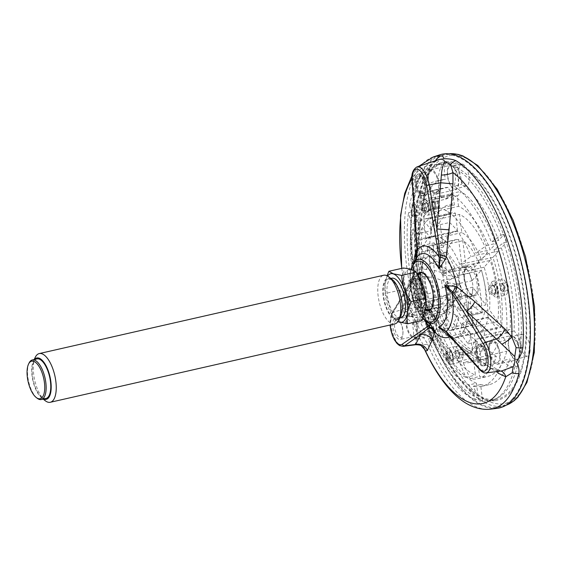 <?xml version="1.0" encoding="UTF-8"?>
<svg xmlns="http://www.w3.org/2000/svg" width="563" height="563" viewBox="0 0 563 563"><rect width="100%" height="100%" fill="white"/><g stroke="black" fill="none" stroke-linecap="round" stroke-linejoin="round"><path stroke-width="0.42" stroke-dasharray="2.81 2.11" d="M400.75 317.785A20.289 8.382 77.2 0 1 388.083 299.854A20.289 8.382 77.2 0 1 391.757 278.213M397.971 321.557A24.885 10.282 77.2 0 1 391.792 314.794A24.885 10.282 77.2 0 1 384.965 284.779A24.885 10.282 77.2 0 1 387.618 276.011M390.124 279.178A20.289 8.382 77.2 0 1 401.208 299.354A20.289 8.382 77.2 0 1 397.056 318.623A20.289 8.382 77.2 0 1 384.388 300.698A20.289 8.382 77.2 0 1 388.062 279.051A20.289 8.382 77.2 0 1 390.124 279.178M400.631 316.399A21.225 8.769 77.2 0 1 384.606 303.161A21.225 8.769 77.2 0 1 390.011 278.27A21.225 8.769 77.2 0 1 392.242 279.508M387.07 275.729L384.979 284.646L385.479 293.443L392.467 315.934L394.881 319.693L397.893 321.67M422.102 320.502C420.448 318.552 416.184 317.187 409.301 316.406C408.78 307.095 405.649 298.341 399.906 290.163C403.643 282.211 404.776 274.821 403.312 268.009M426.008 307.18A24.885 10.282 77.2 0 1 411.799 312.908A24.885 10.282 77.2 0 1 403.291 284.146A24.885 10.282 77.2 0 1 411.75 269.684A24.885 10.282 77.2 0 1 419.196 276.996M412.946 279.375A14.884 6.151 77.2 0 1 421.082 294.175A14.884 6.151 77.2 0 1 418.035 308.306A14.884 6.151 77.2 0 1 408.738 295.16A14.884 6.151 77.2 0 1 411.433 279.283A14.884 6.151 77.2 0 1 412.946 279.375M413.58 279.41A14.884 6.151 77.2 0 1 415.128 278.446A14.884 6.151 77.2 0 1 416.641 278.53A14.884 6.151 77.2 0 1 424.776 293.33A14.884 6.151 77.2 0 1 421.729 307.468A14.884 6.151 77.2 0 1 419.154 306.863A14.884 6.151 77.2 0 1 412.433 294.315A14.884 6.151 77.2 0 1 413.066 280.1A14.884 6.151 77.2 0 1 413.58 279.41M420.8 272.978A19.065 7.875 -102.8 0 0 419.59 273.928A19.065 7.875 -102.8 0 0 418.534 294.688A19.065 7.875 -102.8 0 0 429.203 309.946M429.597 309.931A19.065 7.875 -102.8 0 0 430.033 309.868A19.065 7.875 -102.8 0 0 433.482 289.53A19.065 7.875 -102.8 0 0 421.574 272.689A19.065 7.875 -102.8 0 0 421.152 272.816M399.906 290.163L385.479 293.443M409.301 316.406L394.881 319.693M394.769 323.943A24.969 10.317 77.2 0 1 379.173 301.881A24.969 10.317 77.2 0 1 383.692 275.244M35.279 357.266A24.969 10.317 -102.8 0 0 34.716 380.215A24.969 10.317 -102.8 0 0 45.146 400.666M34.434 359.476A21.225 8.769 -102.8 0 0 33.372 361.122A21.225 8.769 -102.8 0 0 32.9 380.63A21.225 8.769 -102.8 0 0 41.768 398.013A21.225 8.769 -102.8 0 0 43.435 399.04M45.948 398.47A20.289 8.382 77.2 0 1 33.273 380.546A20.289 8.382 77.2 0 1 36.947 358.905M29.114 362.945A20.289 8.382 -102.8 0 0 28.657 381.594A20.289 8.382 -102.8 0 0 37.13 398.21M418.717 274.202A19.065 7.875 -102.8 0 0 417.338 293.203A19.065 7.875 -102.8 0 0 426.796 309.734M430.033 309.868L429.245 310.044A19.065 7.875 -102.8 0 0 432.694 289.713A19.065 7.875 -102.8 0 0 420.786 272.872L421.574 272.689M414.058 273.449L412.559 279.093A10.408 10.324 35.4 0 0 413.932 273.175L412.883 275.201L413.319 277.017L412.51 280.564A2.083 1.745 -148.7 0 1 412.559 279.093L412.067 279.91A10.408 10.028 28.6 0 0 412.496 279.192A10.408 10.028 28.6 0 0 413.587 273.139L414.058 273.449C414.333 264.884 414.804 260.416 415.48 260.036L417 247.755A10.408 0.464 -176.5 0 0 417.929 247.621L417.739 250.063A10.408 1.006 -174.5 0 0 417.084 249.641A2.083 0.662 176 0 0 416.944 249.902M415.48 260.036L417.45 250.268L417.535 247.467A10.408 0.464 -176.5 0 1 417.929 247.621L420.779 221.358A10.408 1.956 -171.5 0 1 416.015 222.279L417 247.755M412.067 279.91L392.664 312.556A18.375 7.593 -102.8 0 0 392.77 333.275A18.375 7.593 -102.8 0 0 403.094 346.351M412.559 279.093L412.883 275.201A37.601 15.532 -102.8 0 0 430.104 324.006C423.531 317.363 421.546 311.818 418.07 302.627C415.248 294.02 413.664 285.483 413.319 277.017L412.785 278.699M417.45 250.268A10.408 1.006 -174.5 0 0 417.739 250.063C417.035 255.18 416.268 258.523 415.452 260.106M415.262 260.556L415.051 261.077A37.601 15.532 -102.8 0 1 415.529 259.909L415.438 260.085M446.762 332.529A10.408 3.758 -46.7 0 1 447.212 332.817L460.794 347.35A10.408 6.151 -54.8 0 1 465.312 347.674A10.408 6.151 -54.8 0 1 467.128 351.495L454.932 341.783M447.733 333.577A10.408 5.123 -46.6 0 1 448.605 334.119L447.212 332.81A10.408 3.758 -46.7 0 1 447.641 333.577M479.887 369.877A2.083 1.513 -41.6 0 0 481.147 370.264L460.794 347.35L491.893 368.695A10.408 5.982 -56 0 1 496.235 368.906L465.312 347.674L448.605 334.119A10.408 5.123 -46.6 0 1 449.394 335.548M416.873 248.888A49.889 20.606 77.2 0 1 417.535 247.467L420.258 220.597A10.408 1.956 -171.5 0 1 420.779 221.358L428.084 176.571A10.408 1.802 -170.2 0 1 423.355 177.275L416.015 222.279L413.024 180.005L423.355 177.275L425.973 170.146A10.408 5.053 -160.3 0 0 430.322 167.781L428.084 176.571A10.408 1.802 -170.2 0 0 427.366 175.726L430.005 165.205A10.408 5.053 -160.3 0 1 430.322 167.781C431.73 164.312 434.439 161.672 438.464 159.857L439.084 159.582C433.313 161.518 428.943 165.043 425.973 170.146M408.576 298.08A10.408 9.648 -174 0 1 408.886 301.529A10.408 9.648 -174 0 1 403.094 309.178L404.051 312.915C405.634 316.835 408.879 320.607 413.798 324.246L412.257 314.358L408.682 304.069L408.576 298.08L410.955 281.211L413.587 273.139A49.889 20.606 77.2 0 1 413.826 262.316M410.955 281.211A10.408 9.585 -170.7 0 1 411.06 284.646A10.408 9.585 -170.7 0 1 405.353 291.704L403.094 309.178L392.664 312.556A2.083 1.745 -148.7 0 0 391.799 313.225L390.039 325.02M420.258 220.597L427.366 175.726M401.778 268.361A122.044 50.417 -102.8 0 0 408.682 304.069A10.408 7.685 174.4 0 1 409.034 305.554A10.408 7.685 174.4 0 1 404.051 312.915M421.342 345.872A10.408 10.043 121.3 0 0 415.36 344.493L415.677 344.324M500.838 371.01A10.408 7.861 102.4 0 0 500.373 370.89L496.235 368.906A10.408 5.982 -56 0 1 497.861 371.39M498.058 373.156L467.128 351.495M486.115 372.903A18.375 7.593 -102.8 0 1 481.147 370.264L491.893 368.695L497.847 370.876L500.373 370.89A10.408 7.861 102.4 0 0 497.847 370.876M439.513 159.413L435.98 159.864L430.005 165.205A122.044 50.417 -102.8 0 0 411.968 178.802M413.798 324.246L418.091 336.224C415.994 340.474 415.086 343.233 415.36 344.493M424.523 349.377L422.947 344.218L418.091 336.224M412.257 314.358A10.408 1.457 163.5 0 0 416.754 313.767C417.929 319.58 418.098 325.125 417.253 330.418C421.56 334.64 425.03 339.264 427.676 344.282A10.408 3.814 -23.1 0 1 422.947 344.218M497.284 408.302A130.06 53.731 77.2 0 1 418.147 293.02A130.06 53.731 77.2 0 1 439.64 154.853M512.626 398.632A129.124 53.344 77.2 0 1 499.585 406.915A129.124 53.344 77.2 0 1 418.527 292.936A129.124 53.344 77.2 0 1 442.321 155.107A129.124 53.344 77.2 0 1 518.115 252.034A129.124 53.344 77.2 0 1 512.626 398.632M462.687 164.178A11.161 4.61 77.2 0 1 468.768 175.149A11.161 4.61 77.2 0 1 466.607 185.853A11.161 4.61 77.2 0 1 459.528 176.022A11.161 4.61 77.2 0 1 461.66 164.086A11.161 4.61 77.2 0 1 462.687 164.178M438.338 322.719A11.161 4.61 77.2 0 1 439.597 307.778A11.161 4.61 77.2 0 1 446.459 317.659A11.161 4.61 77.2 0 1 444.545 329.545A11.161 4.61 77.2 0 1 438.338 322.719M529.945 352.016A11.161 4.61 77.2 0 1 527.566 356.09A11.161 4.61 77.2 0 1 520.486 346.252A11.161 4.61 77.2 0 1 522.612 334.323A11.161 4.61 77.2 0 1 528.193 340.129A11.161 4.61 77.2 0 1 529.945 352.016M451.54 166.064A11.816 4.884 77.2 0 1 457.972 177.676A11.816 4.884 77.2 0 1 455.692 189.006A11.816 4.884 77.2 0 1 448.197 178.598A11.816 4.884 77.2 0 1 450.449 165.965A11.816 4.884 77.2 0 1 451.54 166.064M457.008 172.996A12.485 5.158 -102.8 0 0 450.189 165.339A12.485 5.158 -102.8 0 0 447.93 178.654A12.485 5.158 -102.8 0 0 455.727 189.689A12.485 5.158 -102.8 0 0 457.008 172.996M427.057 325.477A11.816 4.884 77.2 0 1 428.387 309.657A11.816 4.884 77.2 0 1 435.656 320.122A11.816 4.884 77.2 0 1 433.63 332.698A11.816 4.884 77.2 0 1 427.057 325.477M434.946 316.688A12.485 5.158 -102.8 0 0 428.126 309.024A12.485 5.158 -102.8 0 0 425.86 322.346A12.485 5.158 -102.8 0 0 433.665 333.38A12.485 5.158 -102.8 0 0 434.946 316.688M519.163 354.929A11.816 4.884 77.2 0 1 516.644 359.243A11.816 4.884 77.2 0 1 509.149 348.835A11.816 4.884 77.2 0 1 511.408 336.202A11.816 4.884 77.2 0 1 517.313 342.346A11.816 4.884 77.2 0 1 519.163 354.929M517.96 343.233A12.485 5.158 -102.8 0 0 511.141 335.576A12.485 5.158 -102.8 0 0 508.882 348.891A12.485 5.158 -102.8 0 0 516.679 359.926A12.485 5.158 -102.8 0 0 517.96 343.233M437.606 177.408A12.485 5.158 -102.8 0 0 430.786 169.752A12.485 5.158 -102.8 0 0 428.527 183.066A12.485 5.158 -102.8 0 0 436.325 194.101A12.485 5.158 -102.8 0 0 437.606 177.408M429.963 171.884A11.028 4.553 -102.8 0 0 430.723 187.739A11.028 4.553 -102.8 0 0 436.001 192.68A11.028 4.553 -102.8 0 0 438 180.913A11.028 4.553 -102.8 0 0 431.11 171.173A11.028 4.553 -102.8 0 0 429.963 171.884M431.11 171.173L418.358 174.073A11.028 4.553 -102.8 0 1 423.636 179.006A11.028 4.553 77.2 0 1 423.249 195.579A11.028 4.553 77.2 0 1 417.971 190.639A11.028 4.553 77.2 0 1 418.358 174.073A11.028 4.553 77.2 0 1 423.636 179.006A11.028 4.553 77.2 0 1 423.249 195.579A11.028 4.553 77.2 0 1 417.971 190.639A11.028 4.553 -102.8 0 1 417.211 174.783A11.028 4.553 -102.8 0 1 418.358 174.073L417.443 174.277A11.028 4.553 -102.8 0 0 416.296 174.994A11.028 4.553 -102.8 0 0 415.839 187.556A11.028 4.553 -102.8 0 0 422.334 195.79A11.028 4.553 -102.8 0 0 424.889 190.892A11.028 4.553 -102.8 0 0 421.863 177.584A11.028 4.553 -102.8 0 0 417.443 174.277M417.795 176.416A9.24 3.814 -102.8 0 0 418.865 190.568A9.24 3.814 -102.8 0 0 424.995 189.731A9.24 3.814 -102.8 0 0 422.461 178.584A9.24 3.814 -102.8 0 0 417.795 176.416M498.558 347.645A12.485 5.158 -102.8 0 0 491.738 339.989A12.485 5.158 -102.8 0 0 489.479 353.304A12.485 5.158 -102.8 0 0 497.277 364.338A12.485 5.158 -102.8 0 0 498.558 347.645M490.915 342.121A11.028 4.553 -102.8 0 0 490.415 354.535A11.028 4.553 -102.8 0 0 496.826 362.938A11.028 4.553 -102.8 0 0 496.953 362.917A11.028 4.553 -102.8 0 0 498.952 351.15A11.028 4.553 -102.8 0 0 492.062 341.41A11.028 4.553 -102.8 0 0 490.915 342.121M492.062 341.41L479.31 344.31A11.028 4.553 -102.8 0 1 479.437 344.282A11.028 4.553 77.2 0 1 486.235 354.204A11.028 4.553 77.2 0 1 484.201 365.816A11.028 4.553 77.2 0 1 484.074 365.837A11.028 4.553 77.2 0 1 477.283 355.922A11.028 4.553 77.2 0 1 479.31 344.31A11.028 4.553 77.2 0 1 479.437 344.282A11.028 4.553 77.2 0 1 486.235 354.204A11.028 4.553 77.2 0 1 484.201 365.816A11.028 4.553 77.2 0 1 484.074 365.837A11.028 4.553 -102.8 0 1 477.663 357.435A11.028 4.553 -102.8 0 1 478.163 345.02A11.028 4.553 -102.8 0 1 479.31 344.31L478.395 344.514A11.028 4.553 -102.8 0 0 477.248 345.232A11.028 4.553 -102.8 0 0 476.791 357.794A11.028 4.553 -102.8 0 0 483.286 366.027A11.028 4.553 -102.8 0 0 485.841 361.129A11.028 4.553 -102.8 0 0 482.815 347.821A11.028 4.553 -102.8 0 0 478.395 344.514M478.747 346.653A9.24 3.814 -102.8 0 0 479.824 360.806A9.24 3.814 -102.8 0 0 485.946 359.968A9.24 3.814 -102.8 0 0 483.413 348.821A9.24 3.814 -102.8 0 0 478.747 346.653M415.543 321.1A12.485 5.158 -102.8 0 0 408.724 313.436A12.485 5.158 -102.8 0 0 406.458 326.758A12.485 5.158 -102.8 0 0 414.255 337.793A12.485 5.158 -102.8 0 0 415.543 321.1M407.894 315.576A11.028 4.553 -102.8 0 0 407.436 328.138A11.028 4.553 -102.8 0 0 413.939 336.371A11.028 4.553 -102.8 0 0 415.93 324.605A11.028 4.553 -102.8 0 0 409.041 314.858A11.028 4.553 -102.8 0 0 407.894 315.576M394.227 318.686A11.028 4.553 -102.8 0 0 393.769 331.248A11.028 4.553 -102.8 0 0 400.265 339.475A11.028 4.553 -102.8 0 0 402.826 334.584A11.028 4.553 -102.8 0 0 399.8 321.276A11.028 4.553 -102.8 0 0 395.374 317.968A11.028 4.553 -102.8 0 0 394.227 318.686M395.726 320.108A9.24 3.814 -102.8 0 0 396.802 334.26A9.24 3.814 -102.8 0 0 402.932 333.423A9.24 3.814 -102.8 0 0 400.399 322.275A9.24 3.814 -102.8 0 0 395.726 320.108M476.474 351.235L474.222 333.029A52.028 21.493 77.2 0 0 477.459 332.888A52.028 21.493 77.2 0 0 488.395 317.229L496.742 328.637A70.755 29.227 77.2 0 1 481.611 351.15A70.755 29.227 77.2 0 1 476.474 351.235L459.936 354.993L452.659 337.934L474.222 333.029M488.395 317.229L466.833 322.127A52.042 21.5 77.2 0 1 463.736 330.938L459.422 331.924A52.042 21.5 -102.8 0 0 462.533 323.12L466.847 322.142A52.028 21.493 77.2 0 1 455.896 337.786A52.028 21.493 77.2 0 1 452.659 337.934M462.533 323.12L470.872 334.521A70.755 29.227 77.2 0 1 468.163 343.873L459.422 331.924M468.163 343.873L477.494 341.748L463.736 330.938M477.494 341.748A70.755 29.227 77.2 0 1 465.073 354.908A70.755 29.227 77.2 0 1 459.936 354.993M470.872 334.521L496.742 328.637M455.368 213.074L457.62 231.28A52.028 21.493 77.2 0 0 454.383 231.428A52.028 21.493 77.2 0 0 443.447 247.08L435.1 235.672A70.755 29.227 77.2 0 1 450.231 213.159A70.755 29.227 77.2 0 1 455.368 213.074L429.499 218.958L431.751 237.122A52.042 21.5 -102.8 0 0 428.542 237.276A52.042 21.5 -102.8 0 0 425.91 238.325L430.223 237.347L432.877 217.142L423.545 219.26A70.755 29.227 77.2 0 1 424.361 219.049A70.755 29.227 77.2 0 1 429.499 218.958M431.751 237.122L436.065 236.143L432.856 236.291L430.223 237.347M425.91 238.325L423.545 219.26M443.447 247.08L421.884 251.985L418.555 239.437L435.1 235.672M436.065 236.143L457.62 231.28M418.555 239.437A70.755 29.227 77.2 0 1 432.877 217.142M421.884 251.985A52.028 21.493 77.2 0 1 432.82 236.326A52.028 21.493 77.2 0 1 436.065 236.186M433.996 242.864L442.342 254.279A52.028 21.493 77.2 0 0 447.74 297.116L441.652 303.907A70.755 29.227 77.2 0 1 433.996 242.864L417.45 246.629L420.779 259.184L442.342 254.279M447.74 297.116L426.184 302.021A52.042 21.5 77.2 0 1 422.51 287.566L418.196 288.552A52.042 21.5 -102.8 0 0 421.863 303.007L426.184 302.028A52.028 21.493 77.2 0 1 420.779 259.184M421.863 303.007L415.783 309.791A70.755 29.227 77.2 0 1 411.813 295.666L418.196 288.552M411.813 295.666L421.145 293.541L422.51 287.566M421.145 293.541A70.755 29.227 77.2 0 1 417.45 246.629M415.783 309.791L441.652 303.907M444.369 311.487L450.456 304.696A52.028 21.493 77.2 0 0 470.063 331.698L472.315 349.904A70.755 29.227 77.2 0 1 444.369 311.487L418.492 317.37L424.579 310.586A52.042 21.5 -102.8 0 0 430.406 322.641L434.72 321.663A52.042 21.5 77.2 0 1 428.893 309.601L450.456 304.696M424.579 310.586L428.893 309.601A52.028 21.493 77.2 0 0 448.5 336.604L455.777 353.663L472.315 349.904M434.72 321.663L433.355 327.638L424.023 329.756A70.755 29.227 77.2 0 1 418.492 317.37M430.406 322.641L424.023 329.756M448.5 336.604L470.063 331.698M455.777 353.663A70.755 29.227 77.2 0 1 433.355 327.638M475.292 294.365A14.568 6.017 77.2 0 1 473.912 295.272A14.568 6.017 77.2 0 1 465.678 285.983A14.568 6.017 77.2 0 1 464.939 269.177A14.568 6.017 77.2 0 1 467.452 266.869A14.568 6.017 77.2 0 1 475.939 277.932A14.568 6.017 77.2 0 1 475.292 294.365M452.807 301.353A15.841 6.545 -102.8 0 0 455.087 298.812A27.179 17.101 8.7 0 1 454.552 300.621A27.179 17.101 8.7 0 1 447.951 307.792L446.902 309.038L449.485 312.261L456.903 315.428L458.81 318.032L484.68 312.148A43.703 18.051 77.2 0 1 475.615 324.767A43.703 18.051 77.2 0 1 473.216 324.921L469.69 296.462L452.807 301.353A27.179 24.047 -72.3 0 1 442.3 314.091C439.914 316.315 439.696 318.623 441.631 321.016L449.218 330.382L473.216 324.921M456.192 291.62A27.179 17.101 -171.3 0 1 449.056 300.6L447.937 302.24L450.59 305.069L458.008 308.228A39.438 16.292 -102.8 0 0 457.684 294.738L461.681 297.208A43.703 18.051 -102.8 0 0 457.395 275.673L481.386 270.212A43.703 18.051 77.2 0 1 485.785 304.949L472.73 287.109L456.192 291.62A15.841 6.545 -102.8 0 0 455.228 284.287A27.263 6.967 -19.7 0 0 446.825 283.224L445.439 282.9L447.536 281.113L457.395 275.673M452.511 276.707A15.841 6.545 -102.8 0 0 450.351 273.294A15.841 6.545 -102.8 0 0 449.168 272.02A27.179 24.047 -72.3 0 0 446.262 269.184A27.179 24.047 -72.3 0 0 436.177 264.631L434.875 264.103L433.869 258.382L437.43 250.753L436.916 246.601L462.786 240.718A43.703 18.051 77.2 0 1 478.677 262.632L469.183 273.217L452.511 276.707A27.263 6.967 160.3 0 0 444.116 275.645L442.736 275.356L444.826 273.534L454.679 268.094L478.677 262.632M445.016 270.69A15.841 6.545 -102.8 0 0 442.821 273.048A15.841 6.545 -102.8 0 0 442.736 273.231A27.179 17.101 -171.3 0 0 426.374 269.593C423.031 269.163 421.532 267.897 421.863 265.806L422.764 263.224L423.165 257.622L447.163 252.161A43.703 18.051 77.2 0 1 456.234 239.542A43.703 18.051 77.2 0 1 458.627 239.388L462.153 267.847L445.016 270.69A27.179 24.047 107.7 0 0 432.018 263.301C429.231 262.259 428.464 260.176 429.717 257.052L433.271 249.423A39.438 16.292 -102.8 0 0 427.57 251.745L428.872 246.693A43.703 18.051 -102.8 0 0 423.165 257.622M422.764 263.224L421.863 265.806A32.654 13.491 77.2 0 1 422.813 262.977A32.654 13.491 77.2 0 1 429.717 257.052M420.61 273.583C420.23 280.951 421.201 288.664 423.538 296.715L423.812 296.954C423.137 296.293 424.368 295.364 427.5 294.168A27.263 6.967 160.3 0 0 442.595 287.763A15.841 6.545 -102.8 0 1 441.631 280.423A27.179 17.101 8.7 0 0 425.269 276.792C421.933 276.356 420.427 275.089 420.758 272.999L420.617 273.583M445.305 295.343A15.841 6.545 -102.8 0 0 448.648 300.03A27.179 24.047 107.7 0 1 438.148 312.761C435.762 314.984 435.537 317.293 437.472 319.685L445.066 329.052L469.056 323.598A43.703 18.051 77.2 0 1 453.166 301.677L462.659 291.092L445.305 295.343A27.263 6.967 -19.7 0 1 430.209 301.747C427.078 302.936 425.846 303.872 426.522 304.534L426.268 304.316M449.168 272.02L466.312 269.17A14.842 6.13 -102.8 0 0 462.772 267.657A14.842 6.13 -102.8 0 0 462.153 267.847M455.228 284.287L471.9 280.789A14.842 6.13 -102.8 0 0 469.183 273.217M455.087 298.812L471.625 294.308A14.842 6.13 -102.8 0 0 472.73 287.109M448.648 300.03L465.531 295.139A14.842 6.13 -102.8 0 0 469.352 296.588A14.842 6.13 -102.8 0 0 469.69 296.462M442.595 287.763L459.943 283.52A14.842 6.13 -102.8 0 0 462.659 291.092M441.631 280.423L459.112 277.2A14.842 6.13 -102.8 0 1 460.217 270.001L442.736 273.231M460.217 270.001L447.163 252.161M427.57 251.745L427 247.115L428.872 246.693M427 247.115A43.703 18.051 77.2 0 1 430.357 245.426A43.703 18.051 77.2 0 1 432.757 245.271L433.271 249.423M432.757 245.271L458.627 239.388M422.102 267.728L420.758 272.999A32.654 13.491 77.2 0 0 423.812 296.954L425.973 298.432L424.579 299.98A43.703 18.051 77.2 0 1 421.138 285.272L422.975 284.484C422.011 277.805 421.722 272.218 422.102 267.728L422.06 264.814L446.058 259.36L459.112 277.2M459.943 283.52L450.456 294.097A43.703 18.051 77.2 0 1 446.058 259.36M424.579 299.98L450.456 294.097M421.138 285.272L422.686 283.541A39.438 16.292 -102.8 0 0 425.973 298.432M422.06 264.814A43.703 18.051 -102.8 0 0 423.01 284.843L422.686 283.541M466.312 269.17L466.248 268.706A15.292 6.32 -102.8 0 0 462.533 267.242A15.292 6.32 -102.8 0 0 462.096 267.383A15.292 6.32 77.2 0 0 459.999 269.712A15.292 6.32 -102.8 0 0 458.894 276.905A15.292 6.32 77.2 0 0 459.788 283.689A15.292 6.32 -102.8 0 0 462.505 291.268A15.292 6.32 77.2 0 0 465.594 295.603L469.056 323.598M465.531 295.139L465.594 295.603A15.292 6.32 -102.8 0 0 469.317 297.067A15.292 6.32 -102.8 0 0 469.746 296.933A15.292 6.32 77.2 0 0 471.843 294.597L484.68 312.148M434.896 317.638L433.348 319.362A43.703 18.051 77.2 0 1 427.296 307.56L428.682 306.012A39.438 16.292 -102.8 0 0 432.841 314.443A39.438 16.292 -102.8 0 0 434.896 317.638L435.22 318.94A43.703 18.051 -102.8 0 0 445.066 329.052M428.682 306.012L426.522 304.534A32.654 13.491 77.2 0 0 435.347 318.088A32.654 13.491 77.2 0 0 437.472 319.685M433.348 319.362L435.22 318.94M427.296 307.56L453.166 301.677M471.625 294.308L471.843 294.597A15.292 6.32 -102.8 0 0 472.716 291.444A15.292 6.32 -102.8 0 0 472.948 287.404A15.292 6.32 77.2 0 0 472.054 280.62L481.386 270.212M458.81 318.032A43.703 18.051 77.2 0 1 455.39 326.413L453.264 323.514A39.438 16.292 -102.8 0 0 456.903 315.428M455.39 326.413L457.262 325.984L453.264 323.514M449.218 330.382A43.703 18.051 -102.8 0 0 451.617 330.228A43.703 18.051 -102.8 0 0 457.262 325.984M471.9 280.789L472.054 280.62A15.292 6.32 -102.8 0 0 469.338 273.041A15.292 6.32 77.2 0 0 466.248 268.706L462.786 240.718M457.684 294.738L459.809 297.637L461.681 297.208M459.809 297.637A43.703 18.051 77.2 0 1 459.915 310.832L458.008 308.228M459.915 310.832L485.785 304.949M436.916 246.601A43.703 18.051 77.2 0 1 443.7 252.527L444.277 257.164A39.438 16.292 -102.8 0 0 437.43 250.753M443.7 252.527L445.579 252.104L444.277 257.164M454.679 268.094A43.703 18.051 -102.8 0 0 445.579 252.104M478.205 290.198A15.292 6.32 77.2 0 1 474.799 295.821A15.292 6.32 77.2 0 1 465.249 282.309A15.292 6.32 77.2 0 1 468.015 265.989A15.292 6.32 77.2 0 1 475.742 273.752A15.292 6.32 77.2 0 1 478.205 290.198M487.481 252.829L481.386 259.613A52.028 21.493 77.2 0 0 461.78 232.61L459.528 214.404A70.755 29.227 77.2 0 1 487.481 252.829L470.935 256.587L459.823 264.519L481.386 259.613M442.602 243.666L446.931 242.681L440.224 237.459L435.903 238.438L433.651 220.288A70.755 29.227 77.2 0 1 440.245 224.644L442.602 243.666A52.042 21.5 -102.8 0 0 435.903 238.438M440.245 224.644L449.577 222.519L446.931 242.681M459.823 264.519A52.028 21.493 77.2 0 0 440.217 237.516L440.224 237.459M449.577 222.519A70.755 29.227 77.2 0 1 470.935 256.587M433.651 220.288L459.528 214.404M440.217 237.516L461.78 232.61M438.95 306.919L435.459 310.811A18.727 7.734 77.2 0 0 430.252 303.879A96.766 39.973 77.2 0 1 422.412 227.037L430.287 237.797A79.08 32.668 77.2 0 0 438.95 306.919L413.08 312.803L409.59 316.695A18.727 7.734 -102.8 0 0 404.382 309.763A96.766 39.973 77.2 0 1 403.15 305.322L409.027 298.77L420.589 296.145A79.08 32.668 77.2 0 1 415.98 241.055L430.287 237.797M403.15 305.322L419.456 301.613A96.766 39.973 77.2 0 1 412.848 229.218L415.98 241.055M419.456 301.613L420.589 296.145M409.027 298.77A79.08 32.668 -102.8 0 0 413.08 312.803M412.848 229.218L422.412 227.037M404.382 309.763L430.252 303.879M409.59 316.695L435.459 310.811M500.451 333.704L505.3 340.334A18.727 7.734 77.2 0 0 506.791 351.178A96.766 39.973 77.2 0 1 487.382 376.513A96.766 39.973 77.2 0 1 479.606 376.478L477.473 359.314A79.08 32.668 77.2 0 0 483.455 359.264A79.08 32.668 77.2 0 0 500.451 333.704L474.581 339.588L479.43 346.217A18.727 7.734 -102.8 0 0 480.922 357.062A96.766 39.973 77.2 0 1 480.035 360.095L471.984 349.095L483.547 346.463A79.08 32.668 77.2 0 1 469.148 362.516A79.08 32.668 77.2 0 1 463.166 362.572L477.473 359.314M480.035 360.095L496.341 356.386A96.766 39.973 77.2 0 1 477.811 378.688A96.766 39.973 77.2 0 1 470.035 378.66L463.166 362.572M496.341 356.386L483.547 346.463M471.984 349.095A79.08 32.668 -102.8 0 0 474.581 339.588M470.035 378.66L479.606 376.478M480.922 357.062L506.791 351.178M479.43 346.217L505.3 340.334M458.521 206.325L457.212 195.748A18.727 7.734 77.2 0 0 460.717 191.399A96.766 39.973 77.2 0 1 495.926 243.406L490.183 249.81A79.08 32.668 77.2 0 0 458.521 206.325L444.221 209.556L450.78 213.637L439.21 216.269A79.08 32.668 -102.8 0 0 432.651 212.181L444.221 209.556M432.651 212.181L431.441 202.434L445.706 199.189C447.782 198.598 449.689 196.79 451.427 193.749L435.122 197.458A96.766 39.973 77.2 0 1 437.043 198.746L439.21 216.269M431.441 202.434A18.727 7.734 -102.8 0 0 435.122 197.458M437.043 198.746L453.342 195.044L450.78 213.637M444.214 209.577A79.08 32.668 77.2 0 1 475.876 253.069L490.183 249.81M453.342 195.044A96.766 39.973 77.2 0 1 486.362 245.581L475.876 253.069M445.706 199.189L445.826 198.338C447.719 197.817 449.492 196.227 451.153 193.581A96.766 39.973 77.2 0 1 451.427 193.749M451.153 193.581L460.717 191.399M486.362 245.581L495.926 243.406M445.826 198.338L457.212 195.748M524.329 354.627A121.031 50.001 77.2 0 1 495.426 399.47A121.031 50.001 77.2 0 1 421.786 292.19A121.031 50.001 77.2 0 1 441.786 163.622A121.031 50.001 77.2 0 1 503.941 222.455A121.031 50.001 77.2 0 1 524.329 354.627M521.261 345.196A121.671 50.262 -102.8 0 1 518.059 366.013A18.727 7.734 77.2 0 1 517.39 366.091A120.573 49.811 -102.8 0 0 519.508 355.401A120.573 49.811 -102.8 0 0 520.838 343.627A18.727 7.734 77.2 0 1 521.261 345.196L518.178 345.436A121.376 50.142 77.2 0 0 503.66 242.752L506.721 241.97A121.671 50.262 -102.8 0 0 504.012 234.398L498.628 240.394A105.091 43.414 77.2 0 0 461.569 184.432A18.727 7.734 77.2 0 0 458.043 168.246A120.573 49.811 -102.8 0 0 445.066 164.093A18.727 7.734 77.2 0 1 445.389 163.059A121.671 50.262 -102.8 0 1 457.423 166.908L454.63 167.943A121.376 50.142 77.2 0 1 500.95 235.179L491.295 242.062L498.628 240.394M517.39 366.091A120.573 49.811 77.2 0 1 490.711 400.075A120.573 49.811 77.2 0 1 482.463 399.575L480.605 384.557A105.091 43.414 77.2 0 0 489.226 384.628A105.091 43.414 77.2 0 0 509.775 358.997A18.727 7.734 77.2 0 0 517.39 366.091M476.446 383.227A105.091 43.414 77.2 0 1 438.274 336.132A18.727 7.734 77.2 0 1 435.044 339.468A18.727 7.734 77.2 0 1 431.863 338.743A18.727 7.734 77.2 0 1 431.117 338.208A121.671 50.262 -102.8 0 1 422.285 313.542A18.727 7.734 77.2 0 1 422.334 312.127A120.573 49.811 -102.8 0 0 431.863 338.743A120.573 49.811 77.2 0 0 478.304 398.245L478.437 399.308L475.432 399.702L469.113 384.895L476.446 383.227L478.304 398.245A120.573 49.811 -102.8 0 0 482.463 399.575L482.597 400.638L479.592 401.025L473.272 386.225L480.605 384.557M422.334 312.127A120.573 49.811 77.2 0 1 411.82 212.561L418.71 221.977A105.091 43.414 77.2 0 0 426.416 303.028A18.727 7.734 77.2 0 0 422.334 312.127M419.815 214.784A105.091 43.414 77.2 0 1 442.617 179.681A105.091 43.414 77.2 0 1 445.424 179.273A18.727 7.734 77.2 0 1 445.066 164.093A120.573 49.811 77.2 0 0 437.275 165.114A120.573 49.811 77.2 0 0 412.925 205.368L412.44 204.707L409.604 205.558L412.482 216.452L419.815 214.784L412.925 205.368A120.573 49.811 -102.8 0 0 411.82 212.561L411.335 211.899L408.499 212.751L411.377 223.645L418.71 221.977M457.423 166.908A18.727 7.734 77.2 0 1 458.043 168.246A120.573 49.811 77.2 0 1 503.653 234.792A120.573 49.811 -102.8 0 1 506.369 242.371A120.573 49.811 77.2 0 1 520.838 343.627A18.727 7.734 77.2 0 0 514.068 331.058A105.091 43.414 77.2 0 0 501.344 247.973L506.721 241.97M510.338 392.263A122.122 50.452 77.2 0 1 495.651 400.539A122.122 50.452 77.2 0 1 421.349 292.288A122.122 50.452 77.2 0 1 441.526 162.559A122.122 50.452 77.2 0 1 514.723 250.845A122.122 50.452 77.2 0 1 510.338 392.263M478.437 399.308A121.671 50.262 -102.8 0 0 482.597 400.638M412.44 204.707A121.671 50.262 -102.8 0 0 411.335 211.899M501.344 247.973L494.004 249.641L503.66 242.752M504.012 234.398L500.95 235.179M422.285 313.542L419.322 313.823C418.372 308.369 418.295 305.329 419.083 304.696L426.416 303.028M419.083 304.696A105.091 43.414 77.2 0 1 411.377 223.645M419.322 313.823A121.376 50.142 77.2 0 1 408.499 212.751M469.113 384.895A105.091 43.414 77.2 0 1 430.941 337.8L438.274 336.132M494.004 249.641A105.091 43.414 77.2 0 1 506.735 332.726L514.068 331.058M518.059 366.013L514.913 366.724C510.972 367.224 506.82 365.204 502.442 360.665L509.775 358.997M502.442 360.665A105.091 43.414 77.2 0 1 481.893 386.295A105.091 43.414 77.2 0 1 473.272 386.225M514.913 366.724A121.376 50.142 77.2 0 1 502.513 393.305A121.376 50.142 77.2 0 1 487.91 401.532A121.376 50.142 77.2 0 1 479.592 401.025M412.482 216.452A105.091 43.414 77.2 0 1 435.283 181.349A105.091 43.414 77.2 0 1 438.091 180.941L445.424 179.273M454.63 167.943C455.946 173.707 455.812 179.759 454.235 186.1L461.569 184.432M454.235 186.1A105.091 43.414 77.2 0 1 491.295 242.062M475.432 399.702A121.376 50.142 77.2 0 1 428.352 339.046L431.117 338.208M409.604 205.558A121.376 50.142 77.2 0 1 434.122 165.008A121.376 50.142 77.2 0 1 442.328 164.009L445.389 163.059M438.091 180.941C438.422 174.22 439.837 168.576 442.328 164.009M506.735 332.726C511.429 335.091 515.251 339.32 518.178 345.436M430.941 337.8L430.28 340.552L428.352 339.046M429.33 208.507L428.999 210.33L428.344 210.935C426.247 211.681 424.298 203.095 426.508 202.87L427.366 203.13L429.33 208.507M428.471 209.689A6.137 2.534 77.2 0 1 427.986 212.385A6.137 2.534 77.2 0 1 423.355 208.556A6.137 2.534 77.2 0 1 424.917 201.357A6.137 2.534 77.2 0 1 425.558 201.716A6.137 2.534 77.2 0 1 428.471 209.689M424.671 199.401A8.156 3.371 77.2 0 1 429.133 207.515A8.156 3.371 77.2 0 1 427.458 215.256A8.156 3.371 77.2 0 1 422.363 208.05A8.156 3.371 77.2 0 1 423.84 199.351A8.156 3.371 77.2 0 1 424.671 199.401M433.911 197.296A8.156 3.371 77.2 0 1 438.373 205.411A8.156 3.371 77.2 0 1 436.698 213.159A8.156 3.371 77.2 0 1 431.603 205.952A8.156 3.371 77.2 0 1 433.081 197.247A8.156 3.371 77.2 0 1 433.911 197.296M431.392 230.605L423.517 219.844A96.766 39.973 77.2 0 1 444.46 187.796A96.766 39.973 77.2 0 1 448.148 187.38A18.727 7.734 77.2 0 0 453.06 194.425L454.369 204.995A79.08 32.668 77.2 0 0 431.392 230.605L417.084 233.856L413.953 222.019L423.517 219.844M422.018 193.271A96.766 39.973 -102.8 0 0 420.343 193.383L422.517 210.928A79.08 32.668 77.2 0 1 428.492 210.865L427.282 201.104A18.727 7.734 77.2 0 1 422.018 193.271L438.324 189.562A96.766 39.973 77.2 0 1 438.577 189.555L448.148 187.38M413.953 222.019A96.766 39.973 77.2 0 1 434.896 189.97A96.766 39.973 77.2 0 1 436.649 189.675L434.108 208.289L422.546 210.921L434.08 208.303L440.062 208.233L454.369 204.995M420.343 193.383L436.649 189.675M428.492 210.865L440.062 208.247A79.08 32.668 77.2 0 0 434.08 208.303A79.08 32.668 77.2 0 0 417.084 233.856M427.282 201.104L441.547 197.859C439.949 196.093 438.873 193.327 438.324 189.562M441.547 197.859L441.666 197.015L438.577 189.555M441.666 197.015L453.06 194.425M424.213 210.154C425.607 204.313 422.848 198.823 421.673 205.115C420.441 210.949 422.933 216.452 424.213 210.154M424.72 209.767L423.552 212.026C422.123 212.603 422.757 203.651 424.298 203.37C425.269 203.876 425.431 205.938 424.776 209.542L424.72 209.767M438.098 208.556A4.103 1.696 77.2 0 1 435.861 204.482A4.103 1.696 77.2 0 1 436.698 200.59A4.103 1.696 77.2 0 1 438.697 202.504A4.103 1.696 77.2 0 1 439.471 206.762A4.103 1.696 77.2 0 1 438.514 208.584A4.103 1.696 77.2 0 1 438.098 208.556M435.164 207.74C435.1 204.446 434.256 202.391 432.623 201.554L432.391 201.568C430.209 201.807 432.131 210.281 434.207 209.563L435.164 207.74M498.318 290.466L497.988 292.281L497.333 292.894C495.236 293.633 493.287 285.061 495.496 284.829L496.355 285.089L498.318 290.466M497.46 291.641A6.137 2.534 77.2 0 1 497.368 292.992A6.137 2.534 77.2 0 1 496.974 294.343A6.137 2.534 77.2 0 1 492.168 289.825A6.137 2.534 77.2 0 1 494.546 283.675A6.137 2.534 77.2 0 1 497.46 291.641M498.269 294.217A8.156 3.371 77.2 0 1 496.446 297.215A8.156 3.371 77.2 0 1 491.351 290.008A8.156 3.371 77.2 0 1 492.829 281.31A8.156 3.371 77.2 0 1 496.953 285.448A8.156 3.371 77.2 0 1 498.269 294.217M507.502 292.12A8.156 3.371 77.2 0 1 505.687 295.118A8.156 3.371 77.2 0 1 500.591 287.911A8.156 3.371 77.2 0 1 502.069 279.206A8.156 3.371 77.2 0 1 506.193 283.344A8.156 3.371 77.2 0 1 507.502 292.12M492.892 257.39L498.642 250.985A96.766 39.973 77.2 0 1 510.134 329.425A18.727 7.734 77.2 0 0 509.761 329.489A18.727 7.734 77.2 0 0 506.404 333.134L501.556 326.512A79.08 32.668 77.2 0 0 492.892 257.39L478.585 260.641L489.071 253.16L498.642 250.985M495.834 291.725C496.679 285.582 489.078 281.845 488.487 288.017C487.621 294.168 495.377 297.869 495.834 291.725M478.585 260.641A79.08 32.668 77.2 0 1 487.966 317.687L500.76 327.61A96.766 39.973 77.2 0 0 489.071 253.16M484.454 331.318L476.404 320.319A79.08 32.668 77.2 0 1 475.686 332.395L480.535 339.017A18.727 7.734 77.2 0 1 483.891 335.372A18.727 7.734 77.2 0 1 484.264 335.309A96.766 39.973 -102.8 0 0 484.454 331.318L500.76 327.61M476.404 320.319L487.966 317.687M484.264 335.309L510.134 329.425M475.686 332.395L501.556 326.512M480.535 339.017L506.404 333.134M496.109 291.071L494.075 293.64C490.31 294.921 487.748 286.222 491.816 285.652C494.49 285.652 495.926 287.426 496.123 290.965L496.109 291.071M504.772 284.055A4.103 1.696 77.2 0 1 505.687 282.549A4.103 1.696 77.2 0 1 507.685 284.456A4.103 1.696 77.2 0 1 508.459 288.72A4.103 1.696 77.2 0 1 507.502 290.543A4.103 1.696 77.2 0 1 505.433 288.46A4.103 1.696 77.2 0 1 504.772 284.055M504.152 289.699C504.089 286.405 503.245 284.343 501.612 283.513L501.38 283.527C499.198 283.766 501.119 292.239 503.195 291.521L504.152 289.699M453.433 357.406L453.102 359.222L452.448 359.834C450.351 360.573 448.401 352.002 450.611 351.762L451.463 352.023L453.433 357.406M452.575 358.582A6.137 2.534 77.2 0 1 452.089 361.277A6.137 2.534 77.2 0 1 447.761 358.42A6.137 2.534 77.2 0 1 447.128 351.952A6.137 2.534 77.2 0 1 449.661 350.608A6.137 2.534 77.2 0 1 452.575 358.582M447.106 359.152A8.156 3.371 77.2 0 1 447.944 348.244A8.156 3.371 77.2 0 1 453.039 355.45A8.156 3.371 77.2 0 1 451.561 364.155A8.156 3.371 77.2 0 1 447.106 359.152M456.347 357.048A8.156 3.371 77.2 0 1 457.184 346.146A8.156 3.371 77.2 0 1 462.279 353.353A8.156 3.371 77.2 0 1 460.801 362.051A8.156 3.371 77.2 0 1 456.347 357.048M438.176 318.384L441.659 314.499A79.08 32.668 77.2 0 0 473.321 357.984L475.446 375.155A96.766 39.973 77.2 0 1 439.485 329.658A18.727 7.734 77.2 0 0 438.176 318.384L412.299 324.274A18.727 7.734 77.2 0 1 413.615 335.541A96.766 39.973 -102.8 0 0 415.36 339.412L431.666 335.71L432.792 330.235A79.08 32.668 77.2 0 0 459.014 361.242L465.882 377.33L475.446 375.155M459.014 361.242L473.321 357.984M465.882 377.33A96.766 39.973 77.2 0 1 431.666 335.71M415.36 339.412L421.23 332.867L432.792 330.235M413.615 335.541L439.485 329.658M421.23 332.867A79.08 32.668 77.2 0 1 415.79 320.382L412.299 324.274M415.79 320.382L441.659 314.499M450.611 351.762L446.037 352.797C447.064 353.339 448.289 355.154 449.724 358.244L450.041 360.376C448.985 360.735 444.953 352.734 446.03 352.811M463.039 352.002A4.103 1.696 77.2 0 1 463.567 354.444A4.103 1.696 77.2 0 1 462.617 357.477A4.103 1.696 77.2 0 1 460.055 353.86A4.103 1.696 77.2 0 1 460.801 349.482A4.103 1.696 77.2 0 1 463.039 352.002M459.26 355.422C458.866 352.593 458.022 350.932 456.727 350.453L456.502 350.467C454.313 350.7 456.241 359.187 458.31 358.455L459.26 355.422M447.226 288.481A2.083 0.859 -102.8 0 0 447.437 288.495A2.083 0.859 -102.8 0 0 447.81 286.271A2.083 0.859 -102.8 0 0 446.515 284.435A2.083 0.859 -102.8 0 0 446.297 284.568A2.083 0.859 -102.8 0 0 446.149 286.701A2.083 0.859 -102.8 0 0 447.226 288.481M446.396 284.547A2.083 0.859 -102.8 0 0 446.311 286.919A2.083 0.859 -102.8 0 0 447.536 288.467A2.083 0.859 -102.8 0 0 447.909 286.25A2.083 0.859 -102.8 0 0 446.614 284.414A2.083 0.859 -102.8 0 0 446.396 284.547M497.847 321.445L489.5 310.03A52.028 21.493 77.2 0 0 484.103 267.193L490.19 260.402A70.755 29.227 77.2 0 1 497.847 321.445L471.977 327.328L463.638 315.927A52.042 21.5 -102.8 0 0 463.842 303.147L468.156 302.162A52.042 21.5 77.2 0 1 467.952 314.942L489.5 310.03M463.638 315.927L467.952 314.942M468.156 302.162L481.914 312.972L472.582 315.097A70.755 29.227 77.2 0 1 471.977 327.328M463.842 303.147L472.582 315.097M484.103 267.193L462.54 272.091L473.652 264.167L490.19 260.402M473.652 264.167A70.755 29.227 77.2 0 1 481.914 312.972M462.54 272.091A52.028 21.493 77.2 0 1 467.937 314.935M417.457 274.146A19.789 8.178 -102.8 0 0 416.339 293.288A19.789 8.178 -102.8 0 0 425.558 310.262M411.194 269.452A31.113 12.85 -102.8 0 0 423.038 318.341M414.262 261.76A32.851 13.568 -102.8 0 0 411.94 294.428A32.851 13.568 -102.8 0 0 428.169 322.888M425.452 321.22A44.702 18.466 -102.8 0 1 412.51 280.564L391.728 314.724A16.299 6.735 -102.8 0 0 390.243 324.978M391.728 314.724A2.083 1.745 -148.7 0 1 391.799 313.225L412.39 279.361M412.053 180.646A2.083 0.662 176 0 1 413.024 180.005A18.375 7.593 -102.8 0 1 417.021 166.859M433.095 157.021A129.399 53.457 -102.8 0 0 416.754 313.767M427.676 344.282A129.399 53.457 -102.8 0 0 490.443 409.181M506.102 405.212A129.033 53.302 77.2 0 1 504.202 405.775A129.033 53.302 77.2 0 1 438.816 340.826A129.033 53.302 77.2 0 1 417.83 201.667A129.033 53.302 77.2 0 1 446.973 154.135A129.033 53.302 77.2 0 1 448.936 153.826M420.568 202.518A126.957 52.443 -102.8 0 0 492.231 402.665A126.957 52.443 -102.8 0 0 518.171 233.729A126.957 52.443 -102.8 0 0 420.568 202.518M447.951 307.792A25.947 10.718 77.2 0 1 444.545 313.267A25.947 10.718 77.2 0 1 442.3 314.091M449.485 312.261A32.654 13.491 77.2 0 1 441.631 321.016M446.825 283.224A25.947 10.718 77.2 0 1 449.056 300.6M447.536 281.113A32.654 13.491 77.2 0 1 450.59 305.069M436.177 264.631A25.947 10.718 77.2 0 1 444.116 275.645M433.869 258.382A32.654 13.491 77.2 0 1 444.826 273.534M426.374 269.593A25.947 10.718 77.2 0 1 432.018 263.301M427.5 294.168A25.947 10.718 77.2 0 1 425.269 276.792M438.148 312.761A25.947 10.718 77.2 0 1 430.209 301.747M434.981 208.233A3.104 1.281 77.2 0 1 432.588 204.974A3.104 1.281 77.2 0 1 434.333 203.032A3.104 1.281 77.2 0 1 434.981 208.233M503.969 290.191A3.104 1.281 77.2 0 1 501.577 286.933A3.104 1.281 77.2 0 1 503.322 284.991A3.104 1.281 77.2 0 1 503.969 290.191M459.077 357.132A3.104 1.281 77.2 0 1 456.692 353.867A3.104 1.281 77.2 0 1 458.437 351.924A3.104 1.281 77.2 0 1 459.077 357.132M397.056 318.623L399.85 317.989M388.062 279.051L390.849 278.418M391.792 314.794L392.474 315.934M418.035 308.306L421.729 307.468M411.433 279.283L415.128 278.446M417.88 274.807A19.564 19.564 0 0 0 413.066 280.1M419.154 306.863A19.564 19.564 0 0 0 425.691 309.537M41.768 398.013L43.154 399.104M33.372 361.122L34.16 359.539M410.814 269.346L409.984 274.681L411.644 294.569L418.837 313.281L422.848 318.792M412.419 279.325L411.06 284.646L408.886 301.529L409.195 306.385L401.679 268.382M418.971 166.212L412.109 175.48M448.901 153.819L442.321 155.107M506.081 405.226L499.585 406.915M461.66 164.086L450.449 165.965M466.607 185.853L455.692 189.006M439.597 307.778L428.387 309.657M444.545 329.545L433.63 332.698M522.612 334.323L511.408 336.202M527.566 356.09L516.644 359.243M436.325 194.101L455.727 189.689M430.786 169.752L450.189 165.339M436.001 192.68L422.334 195.79M422.461 178.584L421.863 177.584M424.995 189.731L424.889 190.892M497.277 364.338L516.679 359.926M491.738 339.989L511.141 335.576M496.953 362.917L483.286 366.027M483.413 348.821L482.815 347.821M485.946 359.968L485.841 361.129M414.255 337.793L433.665 333.38M408.724 313.436L428.126 309.024M409.041 314.858L395.374 317.968M413.939 336.371L400.265 339.475M400.399 322.275L399.8 321.276M402.932 333.423L402.826 334.584M455.896 337.786L477.459 332.888M465.073 354.908L481.611 351.15M428.542 237.276L432.856 236.291M432.82 236.326L454.383 231.428M424.361 219.049L450.231 213.159M446.895 309.038C446.065 311.473 445.284 312.887 444.545 313.267A27.573 27.573 0 0 0 454.552 300.621M445.432 282.9C447.353 289.741 448.19 296.187 447.93 302.24M450.351 273.294A27.573 27.573 0 0 0 446.262 269.184M442.736 275.363C439.253 268.46 436.635 264.709 434.875 264.11M426.261 304.323C428.506 309.594 431.159 313.816 434.207 316.997L435.48 318.215L432.841 314.443M467.452 266.869L462.772 267.657M473.912 295.272L469.352 296.588M430.357 245.426L456.234 239.542M451.617 330.228L475.615 324.767M469.317 297.067L474.799 295.821M462.533 267.242L468.015 265.989M477.811 378.688L487.382 376.513M469.148 362.516L483.455 359.264M490.711 400.075L495.426 399.47M437.275 165.114L441.786 163.622M481.893 386.295L489.226 384.628M435.283 181.349L442.617 179.681M487.91 401.532L495.651 400.539M434.122 165.008L441.526 162.559M430.28 340.552L435.044 339.468M427.366 203.13L425.558 201.716M428.999 210.33L427.986 212.385M427.458 215.256L436.698 213.159M423.84 199.351L433.081 197.247M434.896 189.97L444.46 187.796M424.298 203.37L423.883 203.285C423.489 202.075 425.086 204.904 424.178 209.999L423.552 212.019M426.508 202.863L424.298 203.363M428.344 210.942L423.552 212.033M434.214 209.563L438.514 208.584M432.391 201.568L436.698 200.59M434.418 209.478L435.502 207.107C435.044 203.384 434.087 201.533 432.623 201.554M496.355 285.089L494.546 283.675M497.988 292.288L496.974 294.343M496.446 297.215L505.687 295.118M492.829 281.31L502.069 279.206M483.891 335.372L509.761 329.489M495.496 284.822L491.823 285.659C493.561 285.145 494.807 287.053 495.553 291.381C495.166 293.013 494.673 293.766 494.068 293.64L497.333 292.894M503.202 291.521L507.502 290.543M501.38 283.527L505.687 282.549M503.413 291.437L504.49 289.065C504.04 285.357 503.076 283.499 501.612 283.513M451.47 352.03L449.661 350.608M453.102 359.222L452.089 361.277M451.561 364.155L460.801 362.051M447.944 348.244L457.184 346.146M446.03 352.804L445.671 352.79C445.692 351.988 446.888 354.092 449.253 359.088L449.548 360.792L452.448 359.834M458.31 358.462L462.617 357.477M456.494 350.46L460.801 349.482M458.521 358.371L459.605 355.999C459.148 352.283 458.191 350.432 456.727 350.446"/><path stroke-width="0.84" d="M390.849 278.418L391.757 278.213A20.289 8.382 77.2 0 1 393.819 278.333A20.289 8.382 77.2 0 1 404.903 298.51A20.289 8.382 77.2 0 1 400.75 317.785L399.85 317.989M387.618 276.011A24.885 10.282 77.2 0 1 393.27 273.885A24.885 10.282 77.2 0 1 407.45 302.887A24.885 10.282 77.2 0 1 397.971 321.557M39.234 353.578L383.692 275.244A24.969 10.317 77.2 0 1 386.232 275.398A24.969 10.317 77.2 0 1 388.857 276.855L392.242 279.508A21.225 8.769 77.2 0 1 401.109 296.891A21.225 8.769 77.2 0 1 400.631 316.399L398.731 320.256A24.969 10.317 77.2 0 1 394.769 323.943L50.311 402.278A24.969 10.317 -102.8 0 0 55.42 378.561A24.969 10.317 -102.8 0 0 41.775 353.733A24.969 10.317 -102.8 0 0 39.234 353.578A24.969 10.317 -102.8 0 0 35.279 357.266L34.16 359.539M401.686 275.384L416.106 272.105C414.452 270.156 410.188 268.79 403.312 268.009L388.885 271.289L393.305 273.787L401.686 275.384C402.221 284.751 405.353 293.499 411.081 301.627C407.345 309.629 406.204 317.011 407.675 323.781L397.893 321.67M388.885 271.289L387.07 275.729M416.106 272.105L418.513 275.856L425.508 298.348L426.008 307.145L422.102 320.502L407.675 323.781M418.633 276.053L419.196 276.996A24.885 10.282 77.2 0 1 426.022 307.011A24.885 10.282 77.2 0 1 426.008 307.18M425.691 309.537A19.564 19.564 0 0 0 429.203 309.946A19.065 7.875 -102.8 0 0 429.597 309.931M421.152 272.816A19.065 7.875 -102.8 0 0 420.8 272.978A19.564 19.564 0 0 0 417.88 274.807M425.508 298.348L411.081 301.627M388.857 276.855A24.969 10.317 77.2 0 1 399.294 297.306A24.969 10.317 77.2 0 1 398.731 320.256M43.154 399.104L45.146 400.666A24.969 10.317 -102.8 0 0 47.771 402.13A24.969 10.317 -102.8 0 0 50.311 402.278M43.435 399.04A21.225 8.769 -102.8 0 0 43.998 399.258A21.225 8.769 -102.8 0 0 49.854 376.133A21.225 8.769 -102.8 0 0 34.434 359.476M32.33 359.954L36.947 358.905A20.289 8.382 77.2 0 1 39.009 359.025A20.289 8.382 77.2 0 1 50.1 379.202A20.289 8.382 77.2 0 1 45.948 398.47L41.324 399.519A20.289 8.382 -102.8 0 0 45.476 380.25A20.289 8.382 -102.8 0 0 34.392 360.074A20.289 8.382 -102.8 0 0 32.33 359.954A20.289 8.382 -102.8 0 0 29.114 362.945L28.579 364.022A19.248 7.952 -102.8 0 0 28.15 381.714A19.248 7.952 -102.8 0 0 36.194 397.478A19.248 7.952 -102.8 0 0 38.214 398.604A19.248 7.952 -102.8 0 0 43.112 376.028A19.248 7.952 -102.8 0 0 28.579 364.022M36.194 397.478L37.13 398.21A20.289 8.382 -102.8 0 0 39.262 399.399A20.289 8.382 -102.8 0 0 41.324 399.519M420.786 272.872A19.065 7.875 -102.8 0 0 420.645 272.907A19.065 7.875 -102.8 0 0 418.802 274.104A19.065 7.875 -102.8 0 0 418.717 274.202M426.796 309.734A19.065 7.875 -102.8 0 0 429.097 310.072A19.065 7.875 -102.8 0 0 429.245 310.044M440.273 255.194A10.408 1.844 -172.5 0 1 446.255 256.651L445.403 259.205L438.999 268.734L439.217 257.221L440.491 257.122L440.273 255.194L436.895 228.958L429.224 185.185A18.375 7.593 -102.8 0 0 417.021 166.859C412.799 169.562 411.145 174.157 412.053 180.646L416.944 249.902L415.262 260.556M446.762 332.529A2.083 1.513 -41.6 0 1 446.543 332.339L479.887 369.877C482.477 372.382 484.553 373.389 486.115 372.903A18.375 7.593 -102.8 0 0 490.781 361.383A18.375 7.593 -102.8 0 0 485.454 342.227L466.34 311.205L452.983 292.014A10.408 6.165 116.3 0 0 455.115 286.342L457.142 287.067L474.785 301.62L504.863 328.869L511.858 337.061L516.081 347.554L514.779 356.534L496.446 339.032A10.408 4.8 132.2 0 0 504.863 328.869M455.115 286.342L444.995 285.469L452.983 292.014A2.083 1.203 148.4 0 0 452.11 293.224L444.995 285.469A37.601 15.532 -102.8 0 1 438.626 326.92L446.248 331.375A44.702 18.466 -102.8 0 0 452.11 293.224L483.413 344.042A2.083 1.203 148.4 0 1 485.454 342.227L496.446 339.032L466.34 311.205A10.408 4.933 133.6 0 0 474.785 301.62M449.394 335.548A10.408 5.123 -46.6 0 1 449.513 336.78L438.626 326.92L445.227 331.044M434.453 330.495L434.678 332.036A10.408 9.627 12.1 0 0 429.154 327.638L430.463 324.309L434.453 330.495A10.408 9.346 -6.1 0 0 429.745 327.089A2.083 1.872 55.1 0 1 428.689 325.759L430.463 324.309A37.601 15.532 -102.8 0 1 430.104 324.006L428.169 322.888A32.851 13.568 -102.8 0 0 438.478 288.72A32.851 13.568 -102.8 0 0 414.467 261.521A32.851 13.568 -102.8 0 0 414.262 261.76L410.814 269.346M454.932 341.783L449.513 336.78A49.889 20.606 77.2 0 1 434.678 332.036L432.11 340.298A10.408 10.085 29.9 0 0 420.681 334.521L429.154 327.638M415.593 259.656L417.176 250.176A44.702 18.466 -102.8 0 1 439.217 257.221L426.648 185.509A16.299 6.735 -102.8 0 0 417.739 169.28A16.299 6.735 -102.8 0 0 412.278 180.913L417.176 250.176A2.083 0.662 176 0 1 416.944 249.902M445.403 259.205A10.408 2.379 -164.6 0 0 440.491 257.122L438.999 268.734A37.601 15.532 -102.8 0 0 417.915 256.059A37.601 15.532 -102.8 0 0 415.529 259.909L414.262 261.76M453.919 293.295A10.408 6.109 126.6 0 0 457.142 287.067A49.889 20.606 77.2 0 0 446.255 256.651L449.077 229.817L436.895 228.958L441.378 175.072C441.814 169.16 443.004 164.621 444.925 161.447C443.137 159.35 441.188 158.724 439.084 159.582M444.89 330.762L446.543 332.339A2.083 1.513 -41.6 0 1 446.248 331.375L479.592 368.92A16.299 6.735 -102.8 0 0 487.896 365.218A16.299 6.735 -102.8 0 0 483.413 344.042M447.641 333.577A10.408 3.758 -46.7 0 1 447.691 334.725M432.11 340.298L427.366 350.552A10.408 10.12 25 0 0 415.677 344.324L420.681 334.521L404.558 345.773L415.36 344.493M427.366 350.552L425.529 351.108A10.408 10.043 121.3 0 0 421.342 345.872C420.92 345.196 419.02 344.823 415.642 344.739L403.094 346.351A18.375 7.593 -102.8 0 0 404.558 345.773A2.083 1.872 55.1 0 1 402.285 344.197L428.689 325.759A44.702 18.466 -102.8 0 1 425.452 321.22M497.861 371.39A10.408 5.982 -56 0 1 498.058 373.156L505.757 376.767A10.408 7.861 102.4 0 0 500.838 371.01M501.943 344.218A10.408 2.062 146.9 0 0 511.858 337.061A122.044 50.417 -102.8 0 0 452.948 172.538L452.962 183.904L449.077 229.817M452.962 183.904L440.491 182.75L426.648 185.509M444.925 161.447L450.548 164.523L452.948 172.538A10.408 3.118 -5.9 0 1 441.378 175.072M425.529 351.108L424.53 349.377C441.856 386.408 464.644 411.757 490.443 409.181A129.399 53.457 -102.8 0 0 506.01 400.413A129.399 53.457 -102.8 0 0 518.889 373.452A10.408 7.375 14.3 0 1 512.21 372.762L505.757 376.767A122.044 50.417 -102.8 0 1 425.529 351.108M486.115 372.903L501.823 370.883L513.224 366.64L512.21 372.762M513.224 366.64C514.716 364.078 515.236 360.707 514.779 356.534M435.98 159.864A10.408 9.416 92.1 0 1 440.998 155.909C443.046 156.183 443.897 157.133 443.538 158.766C448.486 158.625 452.603 159.259 455.875 160.666A10.408 8.839 120.3 0 0 450.548 164.523M516.081 347.554A10.408 5.602 -176 0 0 522.844 347.695C521.964 352.776 519.804 357.54 516.362 361.967C518.523 365.591 519.36 369.412 518.889 373.452M440.998 155.909A129.399 53.457 -102.8 0 0 433.095 157.021L439.64 154.853A130.06 53.731 77.2 0 1 517.594 248.881A130.06 53.731 77.2 0 1 512.928 399.484A130.06 53.731 77.2 0 1 497.284 408.302L490.443 409.181M425.558 310.262A19.789 8.178 -102.8 0 0 432.497 290.614A19.789 8.178 -102.8 0 0 417.894 273.597A19.789 8.178 -102.8 0 0 417.457 274.146M423.038 318.341A31.113 12.85 -102.8 0 0 437.789 293.478A31.113 12.85 -102.8 0 0 414.206 263.294A31.113 12.85 -102.8 0 0 411.194 269.452M413.826 262.316A49.889 20.606 77.2 0 1 416.873 248.888M390.243 324.978A16.299 6.735 -102.8 0 0 402.285 344.197M479.887 369.877A2.083 1.513 -41.6 0 1 479.592 368.92M411.968 178.802A122.044 50.417 -102.8 0 0 401.778 268.361M522.844 347.695A129.399 53.457 -102.8 0 0 455.875 160.666M448.936 153.826A129.033 53.302 77.2 0 1 512.766 222.237A129.033 53.302 77.2 0 1 532.521 358.434A129.033 53.302 77.2 0 1 517.228 397.499A129.033 53.302 77.2 0 1 506.102 405.212M429.097 310.072C431.631 310.586 433.01 305.913 433.228 296.068C432.785 281.69 422.095 269.698 420.645 272.907M422.848 318.792L428.169 322.888M390.039 325.02L390.87 330.242L392.39 335.379L394.396 339.778L397.063 343.55L399.561 345.583L403.094 346.351M417.021 166.859L439.513 159.413M421.342 345.872L424.53 349.377M433.095 157.021L418.971 166.212M412.109 175.48L404.706 193.44L400.546 215.516L401.679 268.382M506.081 405.226L514.012 400.842L517.819 397.274L526.926 382.453L534.329 352.304L534.512 306.652L525.553 256.805L513.153 220.224L497.235 189.281L477.755 165.515L462.962 155.93L457.972 154.346L448.901 153.819"/></g></svg>
